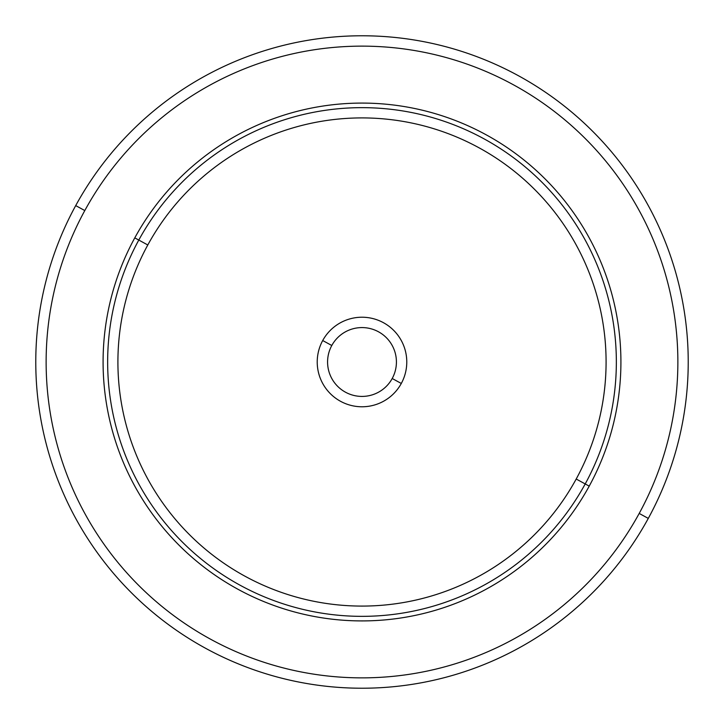 <?xml version="1.0" encoding="UTF-8"?>
<svg xmlns="http://www.w3.org/2000/svg" width="724" height="724" viewBox="0 0 724 724"><rect width="100%" height="100%" fill="white"/><g stroke="black" fill="none" stroke-linecap="round" stroke-linejoin="round"><path stroke-width="1.09" d="M392.209 378.498A34.417 34.417 0 0 1 345.502 392.209A34.417 34.417 0 0 1 331.791 345.502A34.417 34.417 0 0 1 378.498 331.791A34.417 34.417 0 0 1 392.209 378.498A34.417 34.417 0 0 0 378.498 331.791A34.417 34.417 0 0 0 331.791 345.502L322.705 340.533A44.779 44.779 0 0 1 383.467 322.705A44.779 44.779 0 0 1 401.295 383.467L392.209 378.498L401.295 383.467A44.779 44.779 0 0 1 340.533 401.295A44.779 44.779 0 0 1 322.705 340.533A44.779 44.779 0 0 0 340.533 401.295A44.779 44.779 0 0 0 401.295 383.467A44.779 44.779 0 0 0 383.467 322.705A44.779 44.779 0 0 0 322.705 340.533L331.791 345.502A34.417 34.417 0 0 0 345.502 392.209A34.417 34.417 0 0 0 392.381 378.181M639.202 513.434A315.872 315.872 0 0 1 210.566 639.202A315.872 315.872 0 0 1 84.799 210.566A315.872 315.872 0 0 0 210.566 639.202A315.872 315.872 0 0 0 639.202 513.434L648.288 518.402A326.225 326.225 0 0 0 518.402 75.712A326.225 326.225 0 0 0 75.712 205.598A326.225 326.225 0 0 0 205.598 648.288A326.225 326.225 0 0 0 648.288 518.402A326.225 326.225 0 0 1 205.598 648.288A326.225 326.225 0 0 1 75.712 205.598L84.799 210.566L75.712 205.598A326.225 326.225 0 0 1 518.402 75.712A326.225 326.225 0 0 1 648.288 518.402L639.202 513.434A315.872 315.872 0 0 0 513.434 84.799A315.872 315.872 0 0 0 84.799 210.566A315.872 315.872 0 0 1 513.434 84.799A315.872 315.872 0 0 1 639.202 513.434A315.872 315.872 0 0 1 210.566 639.202A315.872 315.872 0 0 1 84.799 210.566M589.218 486.13A258.911 258.911 0 0 0 486.13 134.782A258.911 258.911 0 0 0 134.782 237.87A258.911 258.911 0 0 0 237.87 589.218A258.911 258.911 0 0 0 589.218 486.13L585.209 483.94A254.341 254.341 0 0 0 483.94 138.791A254.341 254.341 0 0 0 138.791 240.06L134.782 237.87A258.911 258.911 0 0 1 486.13 134.782A258.911 258.911 0 0 1 589.218 486.13A258.911 258.911 0 0 1 237.87 589.218A258.911 258.911 0 0 1 134.782 237.87L138.791 240.06A254.341 254.341 0 0 0 240.06 585.209A254.341 254.341 0 0 0 585.209 483.94L589.218 486.13M138.791 240.06A254.341 254.341 0 0 1 483.94 138.791A254.341 254.341 0 0 1 585.209 483.94L576.204 479.026A244.088 244.088 0 0 0 479.026 147.796A244.088 244.088 0 0 0 147.796 244.974L138.791 240.06L147.796 244.974A244.088 244.088 0 0 0 244.974 576.204A244.088 244.088 0 0 0 576.204 479.026L585.209 483.94A254.341 254.341 0 0 1 240.06 585.209A254.341 254.341 0 0 1 138.791 240.06M576.204 479.026A244.088 244.088 0 0 1 244.974 576.204A244.088 244.088 0 0 1 147.796 244.974A244.088 244.088 0 0 1 479.026 147.796A244.088 244.088 0 0 1 576.204 479.026"/></g></svg>
